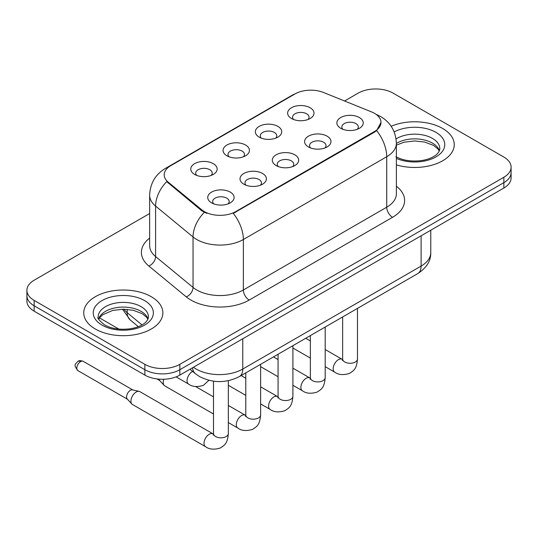 <?xml version="1.0" encoding="UTF-8"?>
<svg xmlns="http://www.w3.org/2000/svg" width="538" height="538" viewBox="0 0 538 538"><rect width="100%" height="100%" fill="white"/><g stroke="black" fill="none" stroke-linecap="round" stroke-linejoin="round"><path stroke-width="0.81" d="M259.208 137.15L259.208 137.15A13.188 7.613 180 0 1 259.208 126.383A13.188 7.613 180 0 1 277.857 126.383A13.188 7.613 180 0 1 277.857 137.15A13.188 7.613 180 0 1 259.208 137.15M275.698 138.165A8.245 4.761 0 0 0 276.774 135.805A8.245 4.761 0 0 0 274.36 132.442A8.245 4.761 0 0 0 265.382 131.413A8.245 4.761 0 0 0 260.291 135.805A8.245 4.761 0 0 0 261.374 138.165M226.922 155.791L226.922 155.791A13.188 7.613 180 0 1 226.922 145.025A13.188 7.613 180 0 1 245.57 145.025A13.188 7.613 180 0 1 245.57 155.791A13.188 7.613 180 0 1 226.922 155.791M243.411 156.8A8.245 4.761 0 0 0 244.487 154.446A8.245 4.761 0 0 0 242.073 151.084A8.245 4.761 0 0 0 233.095 150.048A8.245 4.761 0 0 0 228.004 154.446A8.245 4.761 0 0 0 229.087 156.8M194.635 174.433L194.635 174.433A13.188 7.613 180 0 1 194.635 163.666A13.188 7.613 180 0 1 213.29 163.666A13.188 7.613 180 0 1 213.29 174.433A13.188 7.613 180 0 1 194.635 174.433M211.125 175.442A8.245 4.761 0 0 0 212.207 173.088A8.245 4.761 0 0 0 209.793 169.719A8.245 4.761 0 0 0 200.809 168.69A8.245 4.761 0 0 0 195.718 173.088A8.245 4.761 0 0 0 196.8 175.442M291.495 118.515L291.495 118.515A13.188 7.613 180 0 1 291.495 107.748A13.188 7.613 180 0 1 310.144 107.748A13.188 7.613 180 0 1 310.144 118.515A13.188 7.613 180 0 1 291.495 118.515M307.978 119.523A8.245 4.761 0 0 0 309.061 117.17A8.245 4.761 0 0 0 306.647 113.8A8.245 4.761 0 0 0 297.669 112.772A8.245 4.761 0 0 0 292.578 117.17A8.245 4.761 0 0 0 293.661 119.523M308.456 146.941L308.456 146.941A13.188 7.613 180 0 1 308.456 136.175A13.188 7.613 180 0 1 327.104 136.175A13.188 7.613 180 0 1 327.104 146.941A13.188 7.613 180 0 1 308.456 146.941M324.939 147.95A8.245 4.761 0 0 0 326.021 145.596A8.245 4.761 0 0 0 323.607 142.234A8.245 4.761 0 0 0 314.622 141.205A8.245 4.761 0 0 0 309.538 145.596A8.245 4.761 0 0 0 310.614 147.95M276.169 165.583L276.169 165.583A13.188 7.613 180 0 1 276.169 154.816A13.188 7.613 180 0 1 294.817 154.816A13.188 7.613 180 0 1 294.817 165.583A13.188 7.613 180 0 1 276.169 165.583M292.652 166.592A8.245 4.761 0 0 0 293.735 164.238A8.245 4.761 0 0 0 291.32 160.875A8.245 4.761 0 0 0 282.336 159.84A8.245 4.761 0 0 0 277.252 164.238A8.245 4.761 0 0 0 278.334 166.592M243.882 184.225L243.882 184.225A13.188 7.613 180 0 1 243.882 173.458A13.188 7.613 180 0 1 262.531 173.458A13.188 7.613 180 0 1 262.531 184.225A13.188 7.613 180 0 1 243.882 184.225M260.365 185.233A8.245 4.761 0 0 0 261.448 182.88A8.245 4.761 0 0 0 259.034 179.51A8.245 4.761 0 0 0 250.056 178.481A8.245 4.761 0 0 0 244.965 182.88A8.245 4.761 0 0 0 246.048 185.233M211.595 202.866L211.595 202.866A13.188 7.613 180 0 1 211.595 192.1A13.188 7.613 180 0 1 230.244 192.1A13.188 7.613 180 0 1 230.244 202.866A13.188 7.613 180 0 1 211.595 202.866M228.085 203.875A8.245 4.761 0 0 0 229.161 201.515A8.245 4.761 0 0 0 226.747 198.152A8.245 4.761 0 0 0 217.769 197.123A8.245 4.761 0 0 0 212.678 201.515A8.245 4.761 0 0 0 213.761 203.875M340.742 128.306L340.742 128.306A13.188 7.613 180 0 1 340.742 117.54A13.188 7.613 180 0 1 359.391 117.54A13.188 7.613 180 0 1 359.391 128.306A13.188 7.613 180 0 1 340.742 128.306M357.225 129.315A8.245 4.761 0 0 0 358.308 126.955A8.245 4.761 0 0 0 355.894 123.592A8.245 4.761 0 0 0 346.909 122.563A8.245 4.761 0 0 0 341.825 126.955A8.245 4.761 0 0 0 342.901 129.315M371.509 111.891A22.253 12.845 180 0 1 374.482 113.33A22.253 12.845 180 0 1 380.998 122.415A22.253 12.845 180 0 1 374.482 131.501L235.779 211.575A22.253 12.845 180 0 1 201.817 209.86L168.219 182.16A22.253 12.845 180 0 1 164.191 174.789A22.253 12.845 180 0 1 170.714 165.704L295.026 93.935A22.253 12.845 180 0 1 323.526 92.489L371.509 111.891M442.666 128.474A39.563 22.838 0 0 0 391.153 126.269A39.563 22.838 0 0 1 442.666 128.474A39.563 22.838 0 0 1 454.254 144.621A39.563 22.838 0 0 0 442.666 128.474M151.279 296.707A39.563 22.838 0 0 0 108.165 291.751A39.563 22.838 0 0 0 83.746 312.854A39.563 22.838 0 0 0 95.334 329.007A39.563 22.838 0 0 0 138.448 333.957A39.563 22.838 0 0 0 162.866 312.854A39.563 22.838 0 0 0 151.279 296.707A39.563 22.838 0 0 0 108.165 291.751A39.563 22.838 0 0 0 83.746 312.854A39.563 22.838 0 0 0 95.334 329.007A39.563 22.838 0 0 0 138.448 333.957A39.563 22.838 0 0 0 162.866 312.854A39.563 22.838 0 0 0 151.279 296.707M380.998 122.415L376.64 130.599L374.482 132.16L233.277 213.364A28.844 16.651 60 0 1 243.358 239.504A32.966 19.032 180 0 1 196.733 239.504A32.966 19.032 180 0 1 193.041 236.962L155.603 206.094A32.966 19.032 180 0 1 149.638 195.173L149.638 245.644A32.966 19.032 0 0 0 155.603 256.559L193.041 287.433A32.966 19.032 0 0 0 196.733 289.975A32.966 19.032 0 0 0 243.358 289.975L386.721 207.204A32.966 19.032 0 0 0 396.378 193.747L396.378 143.276A32.966 19.032 180 0 1 386.721 156.733A28.844 16.651 -120 0 0 376.64 130.599M149.638 213.532L34.143 280.217A24.728 14.277 0 0 0 26.9 290.312L26.9 301.078A24.728 14.277 0 0 0 34.143 311.172L144.87 375.1L144.87 369.714A24.728 14.277 0 0 0 179.833 369.714L503.857 182.644A24.728 14.277 0 0 0 511.1 172.55A24.728 14.277 0 0 1 503.857 182.644L179.833 369.714A24.728 14.277 0 0 1 144.87 369.714L34.143 305.786L144.87 369.714L144.87 364.334A24.728 14.277 0 0 0 179.833 364.334L503.857 177.258A24.728 14.277 0 0 0 511.1 167.163A24.728 14.277 0 0 0 503.857 157.069L393.13 93.141A24.728 14.277 0 0 0 358.167 93.141L344.562 100.996M26.9 295.692A24.728 14.277 0 0 0 34.143 305.786A24.728 14.277 0 0 1 26.9 295.692M206.814 213.364L201.817 210.835L166.719 181.615A28.844 19.294 129.5 0 0 155.603 206.094L155.603 256.559A8.245 5.514 -50.5 0 1 148.851 266.021A41.211 23.793 180 0 1 149.638 238.099M396.378 164.87A39.563 22.838 0 0 0 454.254 144.621A39.563 22.838 0 0 1 396.378 164.87M26.9 290.312A24.728 14.277 0 0 0 34.143 300.406L144.87 364.334M144.87 375.1A24.728 14.277 0 0 0 179.833 375.1L503.857 188.024A24.728 14.277 0 0 0 511.1 177.93L511.1 167.163M213.505 414.004L164.762 385.867A7.418 4.284 -60 0 1 164.164 385.39A7.418 4.284 -60 0 1 163.229 382.471A7.418 4.284 -60 0 1 163.848 379.256M164.164 385.39L159.53 380.373A5.36 3.093 -60 0 1 158.945 379.142M228.341 380.689L228.341 433.547C227.493 444.005 224.481 445.121 220.338 447.979C214.211 449.876 209.282 449.445 205.556 446.701L132.476 404.509A7.418 4.284 -60 0 1 131.877 404.025A7.418 4.284 -60 0 1 130.942 401.113A7.418 4.284 -60 0 1 136.188 392.027A7.418 4.284 -60 0 1 139.181 391.382A7.418 4.284 -60 0 1 139.893 391.657L213.478 434.119M131.877 404.025L127.25 399.008A5.36 3.093 -60 0 1 126.571 396.903A5.36 3.093 -60 0 1 130.357 390.346A5.36 3.093 -60 0 1 132.523 389.875L139.181 391.382M235.779 211.575L235.779 212.241M201.817 209.86L201.817 210.835M168.219 182.16L168.219 183.135M374.482 131.501L374.482 132.16M249.188 300.07A8.245 4.761 60 0 1 243.358 289.975L243.358 239.504L386.721 156.733L386.721 207.204A8.245 4.761 60 0 0 392.545 217.298L249.188 300.07A41.211 23.793 180 0 1 190.909 300.07A41.211 23.793 180 0 1 186.289 296.889L148.851 266.021M396.378 143.276C395.82 131.42 390.608 122.536 380.749 116.612L376.587 114.587A28.844 13.511 112 0 0 376.196 114.439M168.26 167.385A28.844 16.651 -120 0 0 165.267 168.508C155.408 174.433 150.196 183.324 149.638 195.173M165.267 168.508L292.598 94.997A28.844 16.651 60 0 1 294.784 94.069M204.279 212.369A28.844 19.294 129.5 0 0 193.041 236.962L193.041 287.433A8.245 5.514 -50.5 0 1 186.289 296.889M396.378 186.202A41.211 23.793 180 0 1 392.545 217.298M179.833 364.334L179.833 375.1M503.857 177.258L503.857 188.024M34.143 300.406L34.143 311.172M193.424 367.259A32.966 19.032 0 0 0 196.155 369.041A32.966 19.032 0 0 0 242.773 369.041L421.106 266.088A32.966 19.032 0 0 0 430.763 252.631C430.999 260.809 426.647 267.81 417.69 273.634L239.363 376.587A16.483 9.516 60 0 0 242.773 369.041L242.773 338.758M421.106 235.805L421.106 266.088A16.483 9.516 60 0 1 417.69 273.634M192.523 367.777A16.483 11.022 129.5 0 0 195.476 373.762L189.988 369.236M123.834 309.189A32.966 19.032 0 0 0 127.176 312.672L127.176 309.35M138.353 326.66L130.196 319.935A16.483 11.022 129.5 0 1 127.176 312.672L142.025 324.918M357.481 308.395L357.481 358.987A7.418 4.284 180 0 1 354.972 362.195A7.418 4.284 180 0 1 344.818 362.013A7.418 4.284 180 0 1 342.645 358.987L342.41 360.588M357.481 358.987C356.64 369.445 353.621 370.561 349.478 373.419C343.352 375.316 338.429 374.885 334.697 372.141A7.418 4.284 -60 0 1 333.56 366.196A7.418 4.284 -60 0 1 338.409 359.66A7.418 4.284 -60 0 1 338.738 359.478A7.418 4.284 -60 0 1 342.114 359.29L342.625 359.559M325.194 327.037L325.194 377.622A7.418 4.284 180 0 1 322.686 380.837A7.418 4.284 180 0 1 312.531 380.655A7.418 4.284 180 0 1 310.359 377.622L310.123 379.229M325.194 377.622C324.353 388.086 321.341 389.203 317.191 392.061C311.065 393.957 306.142 393.527 302.417 390.776A7.418 4.284 -60 0 1 301.28 384.831A7.418 4.284 -60 0 1 306.122 378.301A7.418 4.284 -60 0 1 306.452 378.12A7.418 4.284 -60 0 1 309.834 377.932L310.339 378.201M292.907 345.672L292.907 396.264A7.418 4.284 180 0 1 290.399 399.478A7.418 4.284 180 0 1 280.244 399.29A7.418 4.284 180 0 1 278.072 396.264L277.837 397.864M292.907 396.264C292.067 406.728 289.054 407.844 284.905 410.696C278.778 412.592 273.855 412.169 270.13 409.418A7.418 4.284 -60 0 1 268.993 403.473A7.418 4.284 -60 0 1 273.835 396.936A7.418 4.284 -60 0 1 274.165 396.762A7.418 4.284 -60 0 1 277.547 396.573L278.052 396.836M260.627 364.313L260.627 414.906A7.418 4.284 180 0 1 258.112 418.12A7.418 4.284 180 0 1 247.964 417.932A7.418 4.284 180 0 1 245.792 414.906L245.55 416.506M260.627 414.906C259.78 425.363 256.767 426.486 252.625 429.337C246.498 431.234 241.569 430.81 237.843 428.06A7.418 4.284 -60 0 1 236.707 422.115A7.418 4.284 -60 0 1 241.549 415.578A7.418 4.284 -60 0 1 241.878 415.403A7.418 4.284 -60 0 1 245.261 415.208L245.765 415.477M80.586 361.61A5.36 3.093 -60 0 1 83.269 361.348C80.7 360.44 78.911 360.44 77.909 361.348A5.36 3.093 60 0 1 80.586 361.61A5.36 3.093 -60 0 0 77.089 366.331A5.36 3.093 -60 0 0 77.909 370.621L127.439 399.216M228.341 433.547A7.418 4.284 180 0 1 225.826 436.755A7.418 4.284 180 0 1 215.677 436.574A7.418 4.284 180 0 1 213.505 433.547L213.263 435.148M205.556 446.701A7.418 4.284 -60 0 1 204.42 440.756A7.418 4.284 -60 0 1 209.269 434.22A7.418 4.284 -60 0 1 209.598 434.038A7.418 4.284 -60 0 1 212.974 433.85M192.638 371.422L192.638 371.422A7.418 4.284 -60 0 0 192.308 371.603A7.418 4.284 -60 0 0 187.459 378.14A7.418 4.284 -60 0 0 188.596 384.085L176.101 376.869M439.398 150.734A25.118 14.506 0 0 0 432.458 143.115A25.118 14.506 0 0 0 396.378 143.444M395.907 156.652C403.15 160.613 411.974 161.871 422.364 160.438C427.777 159.443 432.041 157.822 435.155 155.583C436.668 154.729 439.781 151.669 439.815 148.663A25.118 14.506 0 0 0 432.458 138.407A25.118 14.506 0 0 0 396.062 138.932M396.378 158.387A30.067 17.357 0 0 0 437.293 156.074A30.067 17.357 0 0 0 435.955 132.348A30.067 17.357 0 0 0 394.172 131.938M148.011 318.967A25.118 14.506 0 0 0 141.07 311.347A25.118 14.506 0 0 0 115.852 307.749A25.118 14.506 0 0 0 98.602 318.967M141.07 306.633A25.118 14.506 0 0 0 113.693 303.493A25.118 14.506 0 0 0 98.185 316.889C96.867 317.669 98.979 320.332 104.52 324.885C111.763 328.846 120.586 330.103 130.976 328.664C136.39 327.669 140.653 326.055 143.767 323.815C145.28 322.961 148.394 319.902 148.427 316.889A25.118 14.506 0 0 0 141.07 306.633M102.045 325.127A30.067 17.357 0 0 0 144.567 325.127A30.067 17.357 0 0 0 144.567 300.581A30.067 17.357 0 0 0 102.045 300.581A30.067 17.357 0 0 0 102.045 325.127M292.598 94.997L297.891 92.536M376.587 114.587L376.149 114.406M239.363 376.587C226.094 383.258 212.833 383.258 199.564 376.587L195.476 373.762M430.763 252.631L430.763 230.23M130.196 319.935L122.503 309.195M334.697 372.141L325.194 366.654M310.359 358.086L292.907 348.012M342.645 316.956L342.645 358.987M342.114 359.29L325.194 349.518M310.359 340.957L305.719 338.274M302.417 390.776L292.907 385.289M278.072 376.728L260.627 366.654M310.359 335.598L310.359 377.622M309.834 377.932L292.907 368.16M278.072 359.599L273.432 356.916M270.13 409.418L260.627 403.93M245.792 395.369L228.341 385.289M278.072 354.239L278.072 396.264M277.547 396.573L260.627 386.802M245.792 378.234L241.152 375.558M237.843 428.06L228.341 422.572M156.861 378.927L159.725 380.581M245.792 372.881L245.792 414.906M245.261 415.208L228.341 405.444M213.505 396.876L195.603 386.54M213.505 381.186L213.505 433.547M83.269 361.348L132.799 389.942M77.909 370.621C73.054 364.226 75.239 364.596 77.909 361.348M188.596 384.085C192.254 386.822 197.177 387.246 203.377 385.363L208.939 380.312M99.51 317.897L118.911 329.101M439.277 151.017L437.757 148.744L433.48 145.381L424.643 142.045L414.67 140.956L404.045 142.214L396.378 145.119M147.889 319.249L146.37 316.969L142.093 313.614L133.256 310.278L123.283 309.189L112.657 310.446L102.738 314.757L99.866 317.42L98.723 319.249"/></g></svg>
